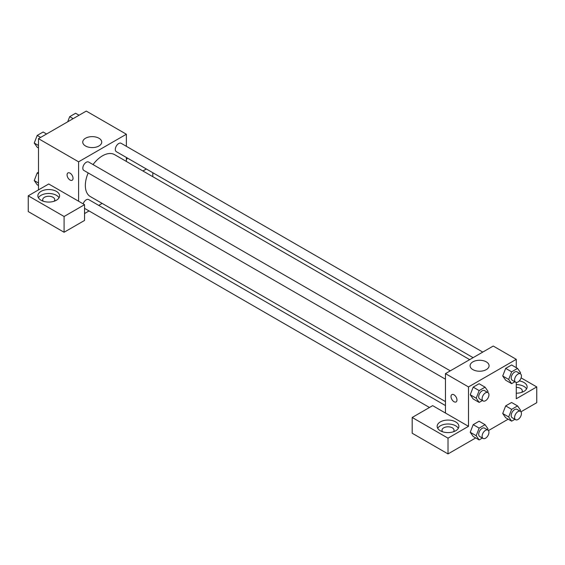 <?xml version="1.0" encoding="UTF-8"?>
<svg xmlns="http://www.w3.org/2000/svg" width="565" height="565" viewBox="0 0 565 565"><rect width="100%" height="100%" fill="white"/><g stroke="black" fill="none" stroke-linecap="round" stroke-linejoin="round"><path stroke-width="0.85" d="M38.491 189.897L38.491 138.665L86.268 111.079L126.369 134.23L126.369 146.314M126.369 157.458L126.369 161.428M127.443 158.08A10.862 6.272 180 0 1 126.369 159.556M142.917 170.983L146.349 168.999M127.287 158.37A10.862 6.272 0 0 0 126.871 157.748M152.818 172.728L152.818 176.697M98.953 138.241A9.492 5.481 180 0 1 101.728 142.112A9.492 5.481 180 0 1 92.236 147.592A9.492 5.481 180 0 1 82.751 142.112A9.492 5.481 180 0 1 88.606 137.048A9.492 5.481 180 0 1 98.953 138.241M78.592 201.225L48.724 183.985L28.25 195.808L64.085 216.494L84.559 204.671L78.592 201.225L78.592 161.816L38.491 138.665M78.592 161.816L126.369 134.23M67.948 172.939A4.223 2.437 -120 0 0 67.299 176.322A4.223 2.437 -120 0 0 70.06 180.044A4.223 2.437 60 0 1 67.299 176.322A4.223 2.437 60 0 1 67.941 172.939A4.223 2.437 60 0 1 72.165 175.376A4.223 2.437 60 0 1 72.165 180.249A4.223 2.437 60 0 1 70.053 180.044A4.223 2.437 -120 0 0 72.172 180.249M41.047 191.373A10.862 6.272 180 0 1 52.884 190.017A10.862 6.272 180 0 1 59.586 195.808A10.862 6.272 180 0 1 48.724 202.072A10.862 6.272 180 0 1 37.869 195.808A10.862 6.272 180 0 1 41.047 191.373M59.035 197.778A10.862 6.272 0 0 0 41.047 195.313A10.862 6.272 0 0 0 38.42 197.778M43.265 201.225A6.031 3.482 180 0 1 42.693 199.749A6.031 3.482 180 0 1 46.415 196.528A6.031 3.482 180 0 1 52.99 197.284A6.031 3.482 180 0 1 54.763 199.749A6.031 3.482 180 0 1 54.191 201.225M28.25 195.808L28.25 211.571L64.085 232.257L84.559 220.435L84.559 204.671M64.085 216.494L64.085 232.257M102.138 203.393L98.706 205.37M89.051 210.943L84.559 213.542M445.46 405.571L88.648 199.565A4.824 2.79 120 0 0 83.147 203.852M482.771 352.087L121.136 143.291A4.824 2.79 120 0 0 117.414 144.584A4.824 2.79 120 0 0 115.309 149.442A4.824 2.79 120 0 0 116.312 151.653L473.124 357.659M450.284 370.838L88.648 162.049A4.824 2.79 120 0 0 84.927 163.342A4.824 2.79 120 0 0 82.822 168.201A4.824 2.79 120 0 0 83.818 170.411L445.46 379.2M88.189 172.932A24.231 13.991 120 0 0 85.343 185.504A24.231 13.991 120 0 0 90.365 196.592L445.46 401.602M469.685 359.637L114.589 154.626A24.231 13.991 120 0 0 93.02 164.577M445.46 413.036L432.663 405.649L412.182 417.471L448.017 438.158L468.498 426.335L445.46 413.036L445.46 373.627L493.238 346.041L516.276 359.34L516.276 367.674M412.182 417.471L412.182 433.228L448.017 453.921L475.709 437.932M488.464 430.572L508.196 419.173M520.951 411.814L536.75 402.69L536.75 386.926L516.276 398.749L516.276 382.399M516.276 387.385A6.031 3.482 180 0 1 520.542 388.402A6.031 3.482 180 0 1 522.307 390.867A6.031 3.482 180 0 1 521.735 392.343M526.58 388.897A10.862 6.272 0 0 0 516.276 384.603M519.306 380.909A10.862 6.272 180 0 1 527.131 386.926A10.862 6.272 180 0 1 516.276 393.198M442.557 431.752A6.031 3.482 180 0 1 441.985 430.276A6.031 3.482 180 0 1 448.017 426.794A6.031 3.482 180 0 1 454.048 430.276A6.031 3.482 180 0 1 453.483 431.752M458.328 428.305A10.862 6.272 0 0 0 440.34 425.841A10.862 6.272 0 0 0 437.713 428.305M440.34 421.9A10.862 6.272 180 0 1 452.177 420.544A10.862 6.272 180 0 1 458.879 426.335A10.862 6.272 180 0 1 448.017 432.606A10.862 6.272 180 0 1 437.162 426.335A10.862 6.272 180 0 1 440.34 421.9M448.017 438.158L448.017 453.921M521.1 377.893L536.75 386.926M511.643 409.343L505.675 405.896L511.586 402.485L505.675 405.896L502.716 413.509L505.675 417.719L502.716 413.509L508.691 416.963L511.643 409.343L517.554 405.931L520.513 410.134L520.118 411.158M514.892 381.77L511.643 383.649L505.675 380.203L502.709 376.007L505.675 368.38L511.586 364.969L505.675 368.38L511.643 371.827L517.554 368.415L520.513 372.618L520.118 373.642M482.404 400.529L479.155 402.407L473.188 398.961L470.221 394.766L473.188 387.138L479.092 383.727L473.188 387.138L479.155 390.584L485.067 387.173L488.026 391.375L487.623 392.4M479.155 428.101L473.188 424.654L479.092 421.236L473.188 424.654L470.228 432.267L473.188 436.477L470.228 432.267L476.203 435.721L479.155 428.101L485.067 424.689L488.026 428.892L487.623 429.916M468.498 426.335L468.498 386.926L516.276 359.34M486.296 361.868A9.492 5.481 180 0 1 489.078 365.746A9.492 5.481 180 0 1 479.586 371.226A9.492 5.481 180 0 1 470.094 365.746A9.492 5.481 180 0 1 475.956 360.682A9.492 5.481 180 0 1 486.296 361.868M468.498 386.926L445.46 373.627M451.88 394.596A4.223 2.437 -120 0 0 451.237 397.986A4.223 2.437 -120 0 0 453.992 401.701A4.223 2.437 60 0 1 451.23 397.986A4.223 2.437 60 0 1 451.88 394.603A4.223 2.437 60 0 1 456.103 397.04A4.223 2.437 60 0 1 456.103 401.913A4.223 2.437 60 0 1 453.992 401.708A4.223 2.437 -120 0 0 456.103 401.913M479.155 402.407L476.203 398.205L479.155 390.584M487.941 392.576L484.523 390.613A4.824 2.79 120 0 0 480.808 391.905A4.824 2.79 120 0 0 478.696 396.757A4.824 2.79 120 0 0 479.699 398.968L483.11 400.938A4.824 2.79 120 0 0 487.941 398.156A4.824 2.79 120 0 0 487.941 392.576A4.824 2.79 120 0 0 484.219 393.876A4.824 2.79 120 0 0 482.115 398.728A4.824 2.79 120 0 0 483.11 400.938M473.188 398.961L470.228 394.751L476.203 398.205M485.067 387.173L479.092 383.727M511.643 383.649L508.691 379.447L511.643 371.827M520.429 373.825L517.017 371.855A4.824 2.79 120 0 0 513.295 373.147A4.824 2.79 120 0 0 511.191 377.999A4.824 2.79 120 0 0 512.187 380.21L515.598 382.18A4.824 2.79 120 0 0 520.429 379.398A4.824 2.79 120 0 0 520.429 373.825A4.824 2.79 120 0 0 516.707 375.118A4.824 2.79 120 0 0 514.602 379.97A4.824 2.79 120 0 0 515.598 382.18M505.675 380.203L502.716 375.993L508.691 379.447M517.554 368.415L511.586 364.969M482.404 438.045L479.155 439.923L476.203 435.721M487.941 430.092L484.523 428.122A4.824 2.79 120 0 0 480.808 429.421A4.824 2.79 120 0 0 478.696 434.273A4.824 2.79 120 0 0 479.699 436.484L483.11 438.454A4.824 2.79 120 0 0 487.941 435.672A4.824 2.79 120 0 0 487.941 430.092A4.824 2.79 120 0 0 484.219 431.392A4.824 2.79 120 0 0 482.115 436.244A4.824 2.79 120 0 0 483.11 438.454M479.155 439.923L473.188 436.477M485.067 424.689L479.092 421.236M514.892 419.286L511.643 421.165L508.691 416.963M520.429 411.341L517.017 409.371A4.824 2.79 120 0 0 513.295 410.663A4.824 2.79 120 0 0 511.191 415.515A4.824 2.79 120 0 0 512.187 417.726L515.598 419.696A4.824 2.79 120 0 0 520.429 416.914A4.824 2.79 120 0 0 520.429 411.341A4.824 2.79 120 0 0 516.707 412.634A4.824 2.79 120 0 0 514.602 417.486A4.824 2.79 120 0 0 515.598 419.696M511.643 421.165L505.675 417.719M517.554 405.931L511.586 402.485M38.491 147.988L37.205 147.246L34.246 143.044L37.205 135.423L43.117 132.012L46.563 134.004M38.491 145.488L34.246 143.044M40.652 137.415L37.205 135.423M67.701 121.8L69.693 116.665L75.604 113.254L79.051 115.246M73.139 118.657L69.693 116.665M38.491 185.504L37.205 184.762L34.246 180.56L37.205 172.939L38.491 172.198M38.491 183.004L34.246 180.56M38.491 173.681L37.205 172.939M429.471 407.485L84.559 208.351"/></g></svg>
